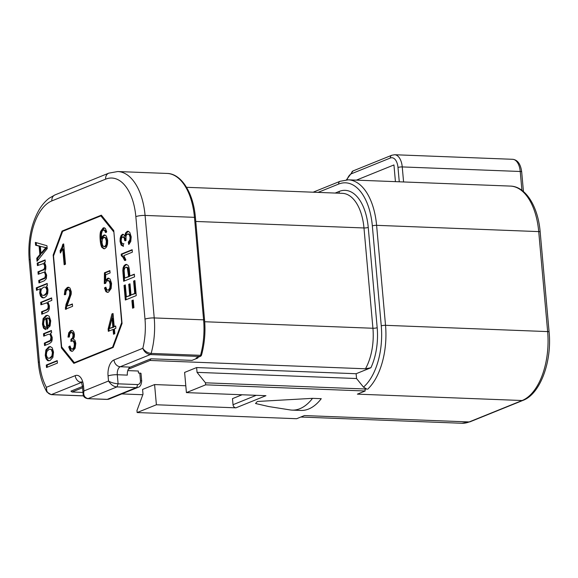 <?xml version="1.0" encoding="UTF-8"?>
<svg xmlns="http://www.w3.org/2000/svg" width="578" height="578" viewBox="0 0 578 578"><rect width="100%" height="100%" fill="white"/><g stroke="black" fill="none" stroke-linecap="round" stroke-linejoin="round"><path stroke-width="0.87" d="M318.059 192.395L338.629 184.071A54.823 29.268 92.2 0 1 372.34 225.897L381.263 325.884A54.823 29.268 92.2 0 1 363.483 387.123L356.554 378.525L356.12 373.728L370.903 367.745A47.165 25.186 -87.8 0 0 376.097 351.056A47.165 25.186 -87.8 0 0 377.181 327.69L368.237 227.4A47.165 25.186 -87.8 0 0 339.228 191.419L335.175 193.059M137.145 412.548L136.964 410.532L143.004 394.225L142.578 389.428L154.586 384.565L156.392 404.766L137.145 412.548L296.651 418.718L304.425 415.568L469.17 421.94L522.122 400.518L357.377 394.145L365.159 390.995L205.66 384.832L186.412 392.614L184.613 372.42L196.621 367.557L197.047 372.355L205.479 382.809L205.66 384.832M156.392 404.766L235.925 407.837A3.107 2.55 68 0 1 233.028 404.708L232.486 398.647L242.081 394.767M235.925 407.837L265.945 395.692L186.412 392.614M312.532 398.343L321.267 398.683A62.063 33.134 -87.8 0 1 300.827 410.445L292.085 410.113A62.063 33.134 92.2 0 1 289.997 409.903L268.821 406.565L255.527 403.509L257.362 401.472L312.532 398.343A62.063 33.134 92.2 0 1 292.085 410.113M365.159 390.995L364.993 389.139L366.777 389.052L205.479 382.809M363.483 387.123L366.777 389.052M356.388 180.134L393.943 164.94L395.431 181.644M197.047 372.355L356.554 378.525M185.805 385.772L154.586 384.565M81.397 382.455L51.406 394.593C47.909 393.929 46.24 391.494 46.392 387.303A49.13 26.234 92.2 0 1 39.362 361.893L30.215 259.377A49.13 26.234 92.2 0 1 51.861 200.913L105.637 179.158A49.13 26.234 92.2 0 1 135.844 216.642L144.999 319.15A6.726 1.329 -5.1 0 1 154.225 317.936A55.856 29.825 92.2 0 1 154.196 336.454A55.856 29.825 92.2 0 1 151.147 353.411C147.585 352.977 144.818 351.265 142.831 348.281C144.175 351.872 146.682 353.96 150.352 354.56L120.26 366.734A6.726 3.591 -87.8 0 0 117.298 374.732L127.348 375.122A6.726 3.591 92.2 0 1 128.33 369.234L150.027 360.455L365.462 368.786L370.903 367.745M196.621 367.557L356.12 373.728M82.582 387.744L72.062 392L82.994 392.426M121.799 393.921L142.817 394.738M72.062 392A44.065 23.525 92.2 0 1 70.942 391.147L82.466 386.48M128.33 369.234A6.726 3.591 92.2 0 1 130.31 367.124L150.916 358.786L191.997 360.376L197.864 357.999L197.806 357.385M150.916 358.786A44.065 23.525 92.2 0 1 150.027 360.455M196.115 357.934L199.728 356.467A2.066 1.698 -112 0 0 200.328 356.366L196.708 357.833A2.066 1.698 68 0 1 196.115 357.934L197.864 357.999M127.789 370.614L138.301 371.018L138.482 373.041L139.797 373.092A2.587 0.513 174.9 0 1 141.003 373.41L141.682 380.989A2.587 0.513 -5.1 0 0 140.468 380.664L139.797 373.092M108.064 375.953A6.726 1.329 174.9 0 1 117.298 374.732L118.107 383.828L116.966 386.899L88.037 398.61C84.511 397.707 83.145 395.15 83.955 390.938L108.519 381.003L108.064 375.953A13.446 7.182 -87.8 0 1 113.996 359.95L142.831 348.281A49.13 26.234 92.2 0 0 144.999 319.15M83.138 393.958L83.955 390.938L83.499 385.887A6.726 1.329 174.9 0 0 82.488 386.711L83.131 393.958C83.109 396.479 84.634 398.047 87.712 398.668L106.937 399.412A2.587 1.38 -87.8 0 0 107.262 399.355A6.726 5.527 68 0 0 109.199 399.022L106.937 399.412M62.048 231.063L53.162 255.064L61.456 347.985L73.854 363.374L113.158 347.465L122.052 323.463L113.758 230.55L101.352 215.161L62.048 231.063L62.865 231.258M35.345 242.392L35.598 245.231L39.102 246.112L39.86 254.558L36.761 258.25L37.035 261.299L47.215 248.612L46.955 245.729L35.345 242.392M37.194 263.113L37.418 265.598L43.206 263.662L44.195 264.601L44.665 266.415L44.39 268.575L43.112 269.731L37.967 271.812L38.191 274.29L43.697 272.238L44.651 272.729L45.438 275.07L44.86 277.743L38.74 280.474L38.964 282.945L44.39 280.749L46.291 278.762L46.652 275.15L44.86 271.19L45.749 269.305L45.879 266.501L45.286 264.038L44.195 262.585L45.301 262.13L45.106 259.912L37.194 263.113L38.069 263.149L38.256 265.259M44.08 263.698L42.902 263.619L44.08 263.698L45.062 264.63L45.539 266.451L45.265 268.611L43.986 269.767L38.842 271.841L39.029 273.95M36.262 287.851L36.486 290.329L40.33 288.769L39.68 293.017L40.482 296.03L42.18 297.771L44.441 297.699L46.45 296.124L47.728 293.364L47.96 289.853L47.439 287.533L46.377 286.096L47.403 285.684L47.201 283.422L36.262 287.851L37.136 287.88L37.324 289.99M40.691 302.316L40.915 304.794L46.739 302.872L47.692 303.905L48.191 305.863L47.938 308.32L46.551 309.729L41.537 311.752L41.753 314.237L46.767 312.207L48.494 310.964L49.296 308.869L49.39 305.906L47.916 301.962L51.832 300.379L51.608 297.901L40.691 302.316L41.565 302.352L41.753 304.454M47.613 302.901L46.356 302.8L47.613 302.901L48.566 303.941L49.065 305.899L48.812 308.356L47.425 309.757L42.411 311.788L42.599 313.89M45.532 326.996L44.159 325.97L43.567 323.796L43.986 320.45L45.864 318.283L46.832 329.2L50.062 325.97L50.72 320.747L49.173 316.26L47.338 315.328L45.908 315.61L43.075 318.695L42.461 324.229L43.509 328.138L45.59 329.626L45.532 326.996M43.495 333.701L43.718 336.186L48.032 334.438L49.181 334.192L50.199 334.749L50.987 337.263L50.344 340.384L44.333 343.115L44.557 345.593L49.419 343.628L51.63 341.779L52.15 339.85L52.201 337.321L50.481 333.188L51.601 332.733L51.406 330.5L43.495 333.701L44.369 333.737L44.557 335.84M48.769 346.872L45.864 350.001L45.243 355.405L46.045 358.736L47.62 360.658L50.105 360.535L52.88 357.428L53.516 352.06L52.222 347.819L50.207 346.583L48.769 346.872L49.643 346.908L46.739 350.037L46.117 355.441L46.919 358.772L48.942 360.86M46.291 365.036L46.515 367.514L57.432 363.1L57.208 360.621L46.291 365.036L47.165 365.072L47.353 367.175M133.93 307.669L133.251 300.054L131.9 300.596L132.579 308.219L133.93 307.669M136.249 295.611L134.905 280.54L133.612 281.06L134.725 293.458L131.004 294.968L130.007 283.791L128.728 284.311L129.725 295.481L126.38 296.839L125.318 284.903L124.024 285.424L125.332 300.033L136.249 295.611M134.573 276.848L134.334 274.174L129.898 275.966L129.436 270.786C129.183 267.939 128.684 266.097 127.94 265.259L126.351 264.392L125.44 264.565L124.003 265.793L123.1 267.831L122.803 270.533L123.656 281.262L134.573 276.848M132.152 249.689L121.185 254.125L121.329 255.722L122.984 257.333L124.595 260.454L125.888 259.934L123.829 255.628L132.369 252.167L132.152 249.689M123.446 243.786L121.857 243.15L121.149 240.932L121.431 238.36L122.565 236.937L124.053 237.652L124.776 240.723L125.975 240.52L126.018 235.752L127.442 234.018L129.176 234.574L130.093 237.262L129.819 239.971L128.302 242.081L128.699 244.487L130.744 241.597L131.199 236.821L129.775 232.349L128.005 231.243L127.174 231.402L125.505 233.1L124.826 236.265L123.714 234.56L122.363 234.372L121.026 235.694L120.173 238.23L120.058 241.431L121.156 245.144L123.425 246.365L123.092 243.808L123.967 243.837M122.941 234.263L122.363 234.372L123.237 234.408L121.9 235.723L121.048 238.266L120.932 241.467L122.03 245.173L123.425 246.3M122.565 236.937L123.93 236.872M127.442 234.018L128.908 233.938M113.57 231.67L100.854 215.89L62.641 231.352L53.523 255.967L61.636 346.865L74.36 362.644L112.573 347.183L121.683 322.567L113.859 231.684M65.495 264.204L63.688 243.923L62.821 244.27L61.875 247.456L60.119 250.621L60.329 253.012L62.749 248.937L64.158 264.746L65.495 264.204M67.51 289.499L69.078 289.918L69.873 292.165L69.519 295.409L66.008 304.425L65.365 309.252L72.582 306.333L72.373 303.949L67.012 306.116L71.202 294.159L71.26 291.666L69.989 288.039L68.435 287.223L67.351 287.432L65.003 289.932L64.331 294.708L65.733 294.412L66.051 291.196L67.51 289.499L68.984 289.419M71 332.545L72.366 332.928L73.074 334.973L72.611 337.798L70.928 339.315L70.971 341.547L71.896 340.89L73.529 341.388L74.381 343.953L73.998 347.226L72.51 349.083L71.072 348.707L70.017 345.976L68.703 346.851L70.148 350.521L71.701 351.323L72.683 351.135L75.154 348.231L75.797 343.325L74.974 340.29L73.312 339.178L74.287 337.01L74.454 334.474L73.818 332.032L72.503 330.573L70.791 330.515L68.746 332.769L67.973 337.082L69.353 336.981L69.779 333.976L71 332.545L72.38 332.48M71.896 340.89L73.355 340.81M72.77 340.926L74.403 341.417L75.256 343.989L74.873 347.255L73.384 349.112L71.975 349.184L72.85 349.213M103.26 230.022L104.69 230.55L105.391 232.457L106.706 231.727L105.384 228.44L104.054 227.775L103.159 227.949L100.615 231.373C99.994 233.469 99.857 236.467 100.211 240.361C100.521 243.865 101.099 246.228 101.938 247.463L103.924 248.807L104.871 248.627L106.554 247.044L107.544 244.061L107.674 240.34L106.309 236.012L104.632 234.957L103.867 235.101L102.458 236.351L101.453 238.859L101.417 234.032L102.19 231.135L103.26 230.022L104.596 229.965M107.414 280.633L109.206 281.183L110.152 284.26L109.806 288.119L108.288 290.134L106.822 289.737L105.846 287.165L104.459 287.952L105.89 291.615L107.407 292.374L108.469 292.172L111.121 288.559L111.554 283.466L110.152 279.16L108.44 278.134L107.573 278.3L105.629 280.402L105.731 274.731L110.087 272.968L109.878 270.598L104.445 272.794L104.315 283.603L105.601 283.393L106.294 281.652L107.414 280.633L108.939 280.54M109.163 290.163L107.754 290.228L109.163 290.163L110.68 288.155L111.027 284.297L110.08 281.219L108.288 280.67M113.498 334.25L114.834 333.708L114.408 328.875L115.882 328.275L115.679 326.006L114.206 326.599L113.035 313.507L111.937 313.955L108.122 329.055L108.324 331.331L113.064 329.417L113.498 334.25M40.352 246.409L45.929 247.572L40.959 253.258L40.352 246.409L45.828 247.579M45.387 247.572L46.804 247.608L41.833 253.287L40.959 253.258M43.401 287.288L44.629 287.035L45.835 287.555L46.89 290.04L46.377 293.089L44.224 295.163L42.931 295.43L41.768 294.925L40.763 292.41L41.248 289.34L43.401 287.288M46.977 317.972L48.74 318.594L49.621 321.216L49.116 324.598L47.707 326.144L46.977 317.972L48.393 317.936M48.993 349.423L50.185 349.177L51.377 349.726L52.403 352.515L51.919 355.875L49.809 358.013L48.581 358.273L47.382 357.724L46.348 354.964L46.825 351.569L48.993 349.423M125.729 267.303L127.29 267.802L128.605 276.494L124.704 278.069L124.126 270.367L124.617 268.423L125.729 267.303L127.189 267.224M103.794 237.399L105.42 237.999L106.323 241.048L106.02 244.74L104.669 246.596L103.505 246.445L102.516 244.985L102.01 242.644L102.357 239.234L103.794 237.399L105.196 237.334M104.669 237.435L106.294 238.035L107.19 241.084L106.887 244.769L105.543 246.633L103.505 246.445M112.862 327.141L109.444 328.528L112.045 318.037L112.862 327.141L113.736 327.177L109.444 328.528M83.499 385.887A13.446 7.182 -87.8 0 0 75.234 375.635L46.392 387.303L46.883 392L51.146 394.637A2.066 1.105 92.2 0 0 51.406 394.593L83.6 395.836M200.53 355.318A2.066 0.708 15.4 0 0 201.541 355C204.583 343.78 205.595 332.148 204.576 320.104A2.066 0.412 -5.1 0 0 203.601 319.844L194.454 217.335A55.856 29.825 -87.8 0 0 167.136 173.443C181.333 173.602 193.449 192.871 195.422 217.595A2.066 0.412 174.9 0 0 194.454 217.335L145.078 215.428L154.225 317.936L203.601 319.844A55.856 29.825 -87.8 0 1 200.53 355.318L151.147 353.411A2.066 1.105 92.2 0 1 150.352 354.56L199.728 356.467A2.066 1.105 -87.8 0 0 200.53 355.318M137.333 384.565L118.107 383.828C114.018 383.416 110.824 382.477 108.519 381.003C110.933 384.746 113.75 386.711 116.966 386.899L136.198 387.643A2.587 1.38 -87.8 0 0 137.333 384.565A4.14 3.403 -112 0 0 140.468 380.664M113.787 230.882L101.728 215.919L100.854 215.89M113.223 347.306L74.36 362.644M113.259 347.212L112.573 347.183M101.591 215.457L62.923 231.099M62.301 347.681L74.497 363.114M53.162 255.064L53.848 255.093M61.456 347.985L62.33 348.014M36.241 242.652L36.472 245.267L39.976 246.149L40.727 254.595L37.635 258.287L37.816 260.317M35.598 245.231L36.472 245.267M36.761 258.25L37.635 258.287M39.86 254.558L40.727 254.595M39.102 246.112L39.976 246.149M45.135 260.288L38.069 263.149M43.697 272.238L45.525 272.765L46.312 275.106L46.226 276.674L45.734 277.78L44.6 278.495L39.615 280.511L39.803 282.606M47.237 283.798L37.136 287.88M40.33 288.769L41.204 288.805L40.554 293.053L41.356 296.066L43.516 297.945M44.629 287.035L46.71 287.591L47.764 290.077L47.252 293.118L45.098 295.199L42.931 295.43M51.644 298.27L41.565 302.352M47.764 315.378L46.782 315.646L43.95 318.731L43.336 324.258L44.383 328.174L45.59 329.402M45.864 318.283L46.731 318.319L47.671 328.839M47.851 318.008L49.614 318.623L50.496 321.252L49.99 324.634L48.581 326.18L47.707 326.144M51.435 330.876L44.369 333.737M49.181 334.192L51.074 334.785L51.861 337.299L51.767 339.12L51.218 340.42L50.019 341.201L45.207 343.144L45.395 345.254M50.626 346.641L49.643 346.908M50.185 349.177L52.251 349.762L53.277 352.544L52.793 355.911L50.683 358.049L48.581 358.273M57.244 360.99L47.165 365.072M133.28 300.423L132.774 300.632L133.424 307.879M125.347 285.279L124.899 285.46L126.17 299.693M130.043 284.166L129.602 284.34L130.599 295.517L126.38 296.839M134.934 280.915L134.486 281.096L135.599 293.494L131.004 294.968M126.777 264.464L124.877 265.829L123.974 267.86L123.678 270.562L124.494 280.922M134.371 274.55L129.898 275.966M126.604 267.339L128.164 267.831L129.479 276.522L124.704 278.069M132.181 250.064L122.059 254.161L122.204 255.758L123.858 257.369L125.469 260.49M128.316 234.054L130.05 234.603L130.968 237.291L130.693 240L129.176 242.117L129.465 243.873M123.439 236.973L124.927 237.681L125.65 240.759M128.439 231.316L126.38 233.136L125.701 236.294L124.826 236.265M62.749 248.937L63.623 248.974L64.996 264.406M63.717 244.292L62.749 247.485L60.993 250.65L61.109 251.986M72.402 304.324L67.012 306.116M68.385 289.535L69.952 289.954L70.747 292.201L70.393 295.445L66.882 304.454L66.239 309.288M68.861 287.28L65.878 289.968L65.206 294.744M70.133 346.511L69.577 346.887L71.022 350.557L72.149 351.294M73.384 349.112L72.828 349.213M71.874 332.574L73.24 332.957L73.948 335.009L73.485 337.834L71.802 339.344L71.831 340.919M72.106 330.421L69.62 332.805L68.847 337.119M104.134 230.058L105.564 230.586L106.265 232.493M105.066 235.029L103.332 236.388L102.328 238.895L101.453 238.859M104.481 227.848L101.49 231.41C100.868 233.505 100.731 236.496 101.085 240.397C101.396 243.894 101.974 246.264 102.812 247.5L104.372 248.778M105.543 246.633L104.38 246.474L105.543 246.633M105.94 287.642L105.333 287.989L106.764 291.652L107.855 292.345M109.907 270.974L105.319 272.83L105.189 283.458M108.866 278.206L106.504 280.431L105.629 280.402M113.064 329.417L113.938 329.453L114.336 333.911M113.064 313.883L108.996 329.092L109.17 330.992M115.708 326.375L114.206 326.599M112.045 318.037L112.92 318.066L113.736 327.177M38.74 280.474L39.615 280.511M37.967 271.812L38.842 271.841M41.537 311.752L42.411 311.788M44.333 343.115L45.207 343.144M131.9 300.596L132.774 300.632M124.024 285.424L124.899 285.46M129.725 295.481L130.599 295.517M128.728 284.311L129.602 284.34M134.725 293.458L135.599 293.494M133.612 281.06L134.486 281.096M128.605 276.494L129.479 276.522M121.185 254.125L122.059 254.161M121.329 255.722L122.204 255.758M128.302 242.081L129.176 242.117M60.119 250.621L60.993 250.65M62.821 244.27L63.696 244.306M68.703 346.851L69.577 346.887M70.928 339.315L71.802 339.344M104.459 287.952L105.333 287.989M104.445 272.794L105.319 272.83M108.122 329.055L108.996 329.092M111.937 313.955L112.811 313.984M461.887 423.262A57.923 30.923 -87.8 0 0 469.17 421.94A3.107 2.55 68 0 0 470.066 421.788L461.887 423.262L300.806 417.034M523.018 400.366A3.107 2.55 -112 0 1 522.122 400.518A57.923 30.923 -87.8 0 0 547.648 331.591A3.107 0.614 -5.1 0 1 549.1 331.974C552.077 361.669 540.249 394.051 523.018 400.366L470.066 421.788M381.263 325.884A3.107 0.614 -5.1 0 1 385.526 325.32L547.648 331.591L538.725 231.605A57.923 30.923 -87.8 0 0 510.388 186.087C525.684 186.376 538.118 206.519 540.177 231.988A3.107 0.614 174.9 0 0 538.725 231.605L376.603 225.333L385.526 325.32A57.923 30.923 92.2 0 1 367.615 389.24M338.629 184.071A3.107 2.55 -112 0 1 340.088 181.297L348.267 179.823A57.923 30.923 92.2 0 1 376.603 225.333A3.107 0.614 174.9 0 0 372.34 225.897M347.046 179.816A12.413 6.625 92.2 0 1 351.597 173.696L390.352 158.018A12.413 6.625 92.2 0 1 397.989 167.49L399.268 181.788M346.446 179.837L353.057 170.922A3.107 2.55 68 0 0 351.597 173.696M390.352 158.018A3.107 2.55 -112 0 1 391.812 155.244L353.057 170.922M523.444 191.535L521.688 171.876A3.107 0.614 174.9 0 0 520.236 171.485A15.519 8.287 -87.8 0 0 512.643 159.297L394.658 154.738A15.519 8.287 92.2 0 1 402.245 166.926L403.589 181.962M521.92 190.328L520.236 171.485L402.245 166.926A3.107 0.614 174.9 0 0 397.989 167.49M233.028 404.708L256.242 395.316M338.874 193.204A3.107 2.55 68 0 0 339.228 191.419M368.237 227.4A3.107 0.614 -5.1 0 1 363.974 227.963A44.065 23.525 -87.8 0 0 342.422 193.341L186.535 187.308M204.706 321.744L372.926 328.253L363.974 227.963L195.769 221.453M365.462 368.786A44.065 23.525 -87.8 0 0 371.907 350.08A44.065 23.525 -87.8 0 0 372.926 328.253A3.107 0.614 174.9 0 0 377.181 327.69M113.996 359.95A6.726 5.527 68 0 0 120.26 366.734L130.31 367.124M87.733 398.668L107.262 399.355L136.198 387.643A6.726 5.527 -112 0 0 138.135 387.311L109.199 399.022M81.375 382.412A6.726 5.527 -112 0 1 75.234 375.635M105.637 179.158A6.726 5.527 -112 0 1 108.794 173.147L117.753 171.536A55.856 29.825 92.2 0 1 145.078 215.428A6.726 1.329 174.9 0 0 135.844 216.642M108.794 173.147L55.026 194.902A6.726 5.527 68 0 0 51.861 200.913M30.215 259.377A6.726 1.329 174.9 0 0 29.196 260.194L38.35 362.709A6.726 1.329 -5.1 0 1 39.362 361.893M43.747 247.326L44.622 247.362M43.798 249.92L44.672 249.956M43.726 278.459L44.6 278.495M44.86 277.743L45.734 277.78M45.351 276.645L46.226 276.674M45.438 275.07L46.312 275.106M44.651 272.729L45.525 272.765M43.112 269.731L43.986 269.767M44.39 268.575L45.265 268.611M44.665 266.415L45.539 266.451M44.195 264.601L45.062 264.63M42.18 297.771L43.054 297.807M40.482 296.03L41.356 296.066M39.68 293.017L40.554 293.053M39.759 290.669L40.633 290.705M45.835 287.555L46.71 287.591M44.224 295.163L45.098 295.199M46.377 293.089L47.252 293.118M46.89 290.04L47.764 290.077M46.551 309.729L47.425 309.757M47.938 308.32L48.812 308.356M48.191 305.863L49.065 305.899M47.692 303.905L48.566 303.941M43.509 328.138L44.383 328.174M42.461 324.229L43.336 324.258M43.075 318.695L43.95 318.731M45.908 315.61L46.782 315.646M48.74 318.594L49.614 318.623M49.116 324.598L49.99 324.634M49.621 321.216L50.496 321.252M49.144 341.165L50.019 341.201M50.344 340.384L51.218 340.42M50.9 339.091L51.767 339.12M50.987 337.263L51.861 337.299M50.199 334.749L51.074 334.785M45.864 350.001L46.739 350.037M47.62 360.658L48.494 360.694M46.045 358.736L46.919 358.772M45.243 355.405L46.117 355.441M51.377 349.726L52.251 349.762M49.809 358.013L50.683 358.049M51.919 355.875L52.793 355.911M52.403 352.515L53.277 352.544M122.977 273.647L123.851 273.676M122.803 270.533L123.678 270.562M123.1 267.831L123.974 267.86M124.003 265.793L124.877 265.829M125.44 264.565L126.315 264.601M128.143 271.27L129.017 271.299M127.29 267.802L128.164 267.831M122.984 257.333L123.858 257.369M129.819 239.971L130.693 240M130.093 237.262L130.968 237.291M129.176 234.574L130.05 234.603M124.754 240.318L125.628 240.354M124.053 237.652L124.927 237.681M121.156 245.144L122.03 245.173M120.058 241.431L120.932 241.467M120.173 238.23L121.048 238.266M121.026 235.694L121.9 235.723M125.505 233.1L126.38 233.136M127.174 231.402L128.049 231.431M61.875 247.456L62.749 247.485M65.365 307.467L66.239 307.496M66.008 304.425L66.882 304.454M67.489 300.654L68.363 300.69M69.519 295.409L70.393 295.445M69.873 292.165L70.747 292.201M69.078 289.918L69.952 289.954M65.003 289.932L65.878 289.968M67.351 287.432L68.226 287.468M70.148 350.521L71.022 350.557M73.998 347.226L74.873 347.255M74.381 343.953L75.256 343.989M73.529 341.388L74.403 341.417M71.145 339.25L72.019 339.286M72.611 337.798L73.485 337.834M73.074 334.973L73.948 335.009M72.366 332.928L73.24 332.957M68.746 332.769L69.62 332.805M70.791 330.515L71.665 330.551M104.69 230.55L105.564 230.586M102.458 236.351L103.332 236.388M103.867 235.101L104.741 235.138M101.938 247.463L102.812 247.5M100.211 240.361L101.085 240.397M100.615 231.373L101.49 231.41M103.159 227.949L104.033 227.985M106.02 244.74L106.887 244.769M106.323 241.048L107.19 241.084M105.42 237.999L106.294 238.035M105.89 291.615L106.764 291.652M109.806 288.119L110.68 288.155M110.152 284.26L111.027 284.297M109.206 281.183L110.08 281.219M107.573 278.3L108.447 278.329M340.088 181.297L313.132 192.207M521.688 171.876C520.641 164.044 517.628 159.846 512.643 159.297M540.177 231.988L549.1 331.974M348.267 179.823L510.388 186.087M394.658 154.738L391.812 155.244M138.135 387.311C140.187 386.834 141.372 384.724 141.682 380.989M82.343 382.26L80.971 381.812C81.325 381.682 81.83 383.315 82.488 386.711M83.629 395.894L51.146 394.637M195.422 217.595L204.576 320.104M55.026 194.902L49.224 198.196C45.344 201.108 41.963 205.002 39.073 209.872C31.053 224.156 27.766 240.932 29.196 260.194M38.35 362.709C39.391 374.103 42.237 383.871 46.883 392M117.753 171.536L167.136 173.443M200.328 356.366A2.066 2.066 0 0 0 201.541 355M104.184 246.683L105.059 246.719"/></g></svg>
